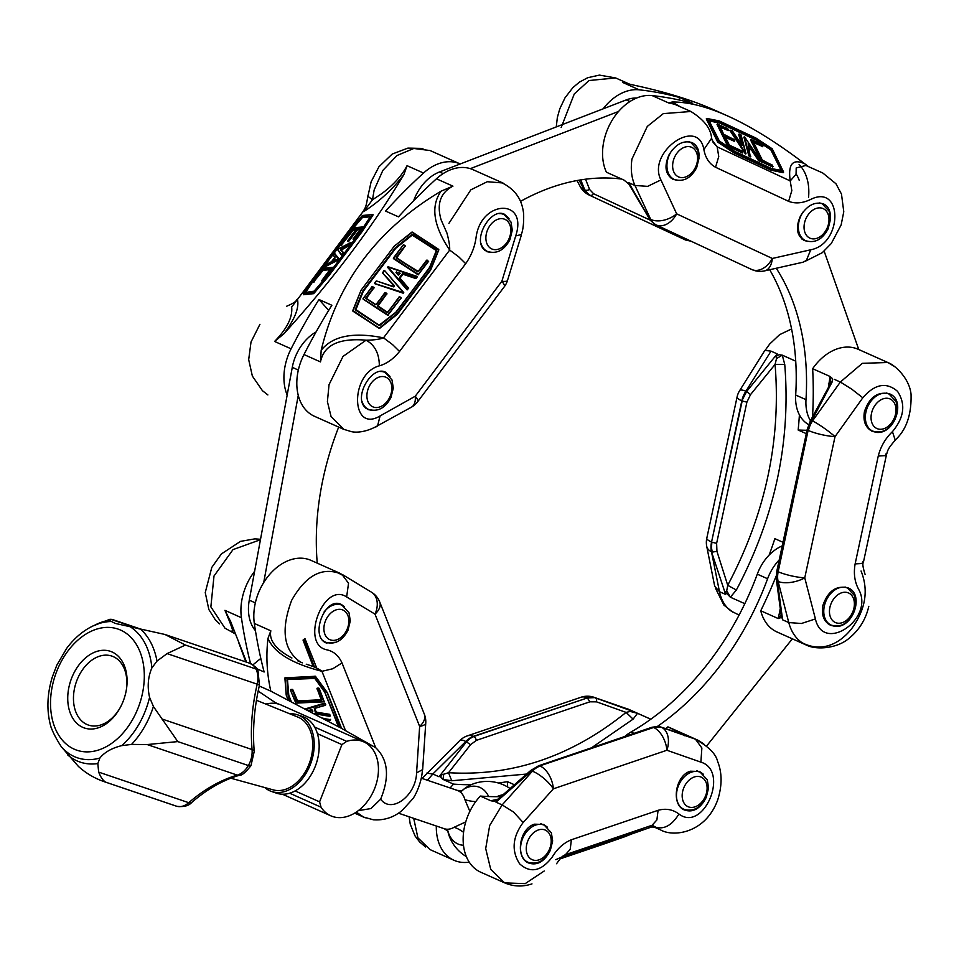 <?xml version="1.0" encoding="UTF-8"?>
<svg xmlns="http://www.w3.org/2000/svg" width="959" height="959" viewBox="0 0 959 959"><rect width="100%" height="100%" fill="white"/><g stroke="black" fill="none" stroke-linecap="round" stroke-linejoin="round"><path stroke-width="1.44" d="M769.142 555.081A384.511 275.485 114 0 0 774.872 538.67L783 542.291M776.227 575.915A384.511 275.485 -66 0 1 760.751 610.763A48.573 34.8 114 0 0 777.018 631.981L806.147 644.975M894.351 366.458L888.178 362.67L858.173 349.28A48.573 34.8 114 0 0 812.645 368.712A384.511 275.485 -66 0 1 812.537 416.817M806.291 433.66L798.164 430.04A384.511 275.485 114 0 0 799.41 414.851M807.01 430.291L798.164 430.04M861.062 571.001C868.878 590.516 865.545 610.008 851.077 629.464C850.789 629.26 831.201 657.526 802.18 642.794C795.622 638.31 791.151 631.573 788.778 622.571L801.448 623.494L815.414 618.939C823.266 654.086 875.064 618.615 858.641 589.329C854.649 581.957 853.474 573.482 855.128 563.904L861.973 563.508L863.064 561.459M886.188 453.607L885.097 455.657L878.252 456.04L855.128 563.904M865.102 574.453C862.92 567.524 862.345 563.52 863.376 562.453L886.5 454.59C887.806 450.814 887.099 449.411 895.179 440.289M895.238 440.229L892.445 431.646C904.205 417.513 905.895 404.063 897.504 391.308C886.38 381.766 874.812 383.936 862.812 397.793L851.688 389.114L840.348 382.03L862.333 363.329L887.782 362.502M776.502 358.618L782.256 355.166L784.738 364.36C791.007 441.943 774.884 517.165 736.356 590.025L727.725 585.302L716.936 551.329L716.625 543.357L746.893 402.145L742.182 400.97L711.554 542.027L741.822 400.814L746.641 391.5L750.537 394.605L775.076 364.396L776.502 358.618L775.987 356.34L777.198 353.883L771.024 351.126L764.862 350.407M706.747 546.426A20.235 10.849 -11.3 0 0 711.494 551.785A20.235 14.505 114 0 1 711.554 542.027A20.235 3.992 12.1 0 1 706.795 538.215A20.235 20.235 0 0 0 706.747 546.426L714.719 586.309L719.466 591.667C721.348 600.442 725.328 606.963 731.393 611.231L739.089 615.067M777.198 353.883L746.641 391.5L745.922 391.176A20.235 3.944 -147.9 0 0 739.713 390.505A20.235 20.235 0 0 0 737.075 397.014A20.235 3.992 -167.9 0 0 741.822 400.814A20.235 14.505 114 0 1 745.922 391.176L771.024 351.126M822.834 605.62C821.288 615.091 823.865 621.648 830.59 625.292L835.085 626.371C853.186 628.469 864.754 594.136 848.056 587.879C836.236 585.134 827.833 591.056 822.834 605.62M864.431 411.639C862.872 421.109 865.45 427.666 872.175 431.31L876.67 432.389C894.771 434.475 906.339 400.155 889.64 393.885C877.821 391.152 869.417 397.074 864.431 411.639M777.569 570.533L776.886 570.893L777.833 571.576L777.401 581.166L778.121 581.49A20.235 9.59 -14.5 0 0 804.757 577.857L835.025 436.645A20.235 2.673 -144.4 0 0 812.549 420.881L811.829 420.557L809.6 425.317L808.113 430.363L778.181 571.732L808.113 430.363L807.154 429.692L807.85 429.32L807.154 429.692M716.936 551.329L712.213 552.108L711.434 547.265L711.902 542.183L716.625 543.357M781.849 617.308L778.24 618.567L781.153 615.019L782.604 619.826L777.401 581.166L776.394 579.775L776.886 570.821L807.154 429.608L810.463 420.653L830.626 383.384L832.4 381.49L832.28 378.433L830.122 376.503L812.645 368.712M810.751 421.445L810.535 420.569L810.751 421.445L810.535 420.569L811.829 420.557L832.4 381.49M795.73 361.171L782.256 355.154L779.092 354.722L775.987 356.34M828.288 387.712L830.122 376.503L830.914 382.881M760.751 610.763L778.24 618.567L780.302 608.749M736.356 590.025L730.362 597.217L744.819 603.667M781.333 609.205L780.003 609.48M828.384 383.816L829.763 384.979M725.627 594.424L719.466 591.667L711.494 551.785L725.627 594.424L725.436 592.159L730.362 597.217L726.73 590.756L727.725 585.302C765.402 514.012 781.189 440.373 775.076 364.396L784.738 364.36M726.73 590.756L725.436 592.159M417.68 401.701A20.235 20.235 0 0 1 411.411 407.167L411.411 407.167A20.235 11.088 60.7 0 0 415.247 396.223A20.235 4.316 37 0 1 417.68 401.701L504.29 286.753A20.235 20.235 0 0 0 507.491 280.496A20.235 3.608 -163 0 1 501.857 281.287L415.247 396.223L380.076 415.942C350.622 433.696 349.759 373.65 379.344 365.835C379.249 353.547 374.825 345 366.074 340.181C373.686 340.121 379.5 339.342 383.516 337.868C353.284 331.778 332.497 335.938 321.169 350.335C337.736 281.922 377.726 228.853 441.152 191.129L452.948 186.154C440.445 192.663 436.501 203.895 441.104 219.851L446.894 232.929C448.92 240.289 449.855 245.995 449.699 250.047M343.945 429.428L331.071 416.566L327.403 401.617L329.045 384.631L343.022 356.412L366.074 340.181C339.042 337.832 323.854 345.072 320.486 361.915L321.169 350.335M400.131 273.411L395.995 272.5L398.297 275.125L399.975 273.303M335.326 259.038L334.667 259.841M297.446 299.484L291.668 307C292.747 317.189 287.053 328.673 274.586 341.452L291.092 348.812A477.606 342.183 -66 0 1 318.963 299.508L331.862 305.262A477.606 342.183 114 0 0 303.979 354.554A48.573 34.8 114 0 0 314.456 416.29L343.55 429.26M430.064 150.539L413.797 148.477L396.954 155.538L382.869 170.378L374.142 189.99L372.488 199.76L363.629 211.675C379.356 201.534 392.794 189.151 403.919 174.538C372.775 226.648 332.785 279.716 283.948 333.744L274.586 341.452M283.948 333.744C294.833 319.143 299.34 307.719 297.458 299.472L362.646 212.143C364.672 208.642 366.17 208.235 367.765 196.187L372.488 199.76L381.982 193.478C393.598 184.763 401.953 175.497 407.048 165.679L403.919 174.538M503.079 183.085L473.003 169.671A48.573 34.8 114 0 0 436.441 178.794A477.606 342.183 114 0 0 398.5 216.842L385.602 211.088A477.606 342.183 -66 0 1 423.542 173.04A48.573 34.8 -66 0 1 460.116 163.929A48.573 34.8 -66 0 1 460.224 163.977M328.697 310.38L318.963 299.508M287.173 395.012A48.573 34.8 -66 0 1 291.092 348.812M438.79 249.604L430.591 270.15L397.338 314.276L379.692 328.362L352.792 311.004L360.944 290.409L394.317 246.115L412.346 232.102L438.587 249.316M441.152 191.129C430.459 205.957 433.3 225.593 449.675 250.059L383.516 337.844L392.591 344.629L399.531 351.45L465.69 263.665L458.75 256.844L449.675 250.059M401.186 297.889L387.82 315.343L363.017 298.944M386.921 293.682L378.026 306.005M402.66 274.466L399.963 278.206L403.08 274.178L415.655 278.374L416.889 276.36L415.691 278.518L403.128 274.322M417.153 276.683L415.691 278.518M436.381 250.599L412.262 235.111L395.731 248.309L363.293 291.344L355.825 309.853M405.285 245.948L396.75 257.815M394.137 286.19L382.641 273.075L384.643 270.546L382.617 272.428M373.111 214.744L372.248 214.552L373.039 214.96L361.879 231.946L328.553 276.156L313.917 293.406L303.667 294.701M351.737 230.028L314.78 278.613L305.741 292.363M356.101 229.621L353.152 230.232L340.889 245.684M362.874 228.074L353.991 239.714L353.128 238.947L360.98 228.23L356.832 229.261L348.117 241.488L357.563 229.752L348.417 241.74L347.554 240.973L356.568 228.71L353.14 229.081L341.104 245.408L353.152 230.232M330.04 269.623L323.051 270.378L313.377 282.246M351.533 242.423L349.951 245.12L341.332 250.011L343.921 253.152L341.979 255.657L343.046 252.948L341.632 254.842L341.979 255.657M334.955 257.336L333.157 255.154L334.643 253.38L339.234 259.11L338.779 259.709L324.921 266.842M334.475 258.786L335.374 259.098L333.217 260.572L334.475 258.786L335.087 259.29M324.622 266.578L325.808 264.672M341.392 255.058L337.412 249.472L351.078 242.315L349.651 244.869L351.689 242.915M342.363 255.334L337.532 249.364L341.584 255.286M322.536 281.287L321.852 280.496L330.519 268.712L322.68 269.551L313.533 281.395L322.692 270.702M333.073 267.561L332.21 267.369L322.344 280.448L332.773 267.309L325.041 278.326M313.078 281.994L322.871 268.376L332.941 267.861M321.888 281.035L322.62 281.191M314.264 281.886L313.018 281.455L313.893 282.222M360.5 229.141L357.563 229.752M340.589 245.432L353.32 227.942L363.197 226.875L353.679 239.462L363.317 227.391M341.776 245.324L340.529 244.893L353.296 227.966M340.529 244.893L341.416 245.66M363.209 226.899L353.583 227.786M370.294 216.782L362.322 217.645L353.643 227.786M313.917 293.406L313.257 292.831L328.254 275.904L361.147 231.455L327.894 275.581L328.553 276.156M313.629 293.658L303.679 294.725L303.284 293.993M314.372 277.103L303.368 294.461M328.613 276.072L327.894 275.581L313.257 292.831L303.332 293.91L314.396 277.043L347.673 232.905L362.31 215.619L372.248 214.552L361.147 231.455L361.879 231.946M403.751 292.651L403.248 293.214L374.693 283.456M393.55 286.597L376.611 281.011L374.753 283.013L376.587 280.987L393.406 286.825A0.815 0.755 -18.4 0 0 394.317 285.614L382.557 272.871M403.643 292.435L385.326 271.433L403.655 292.447L403.2 293.07L403.775 292.723M384.619 270.51L403.295 292.579L374.705 283.528M428.625 261.244L418.172 274.837L393.382 258.439M405.082 245.66L403.259 244.917L393.49 258.558L403.295 244.905M396.822 257.539L405.106 245.672L396.415 257.06A0.815 0.755 -18.4 0 0 396.582 258.115L417.333 271.709A0.815 0.755 -18.4 0 0 418.46 271.493L426.611 260.201L428.182 261.16L418.136 274.694L428.182 261.16L428.601 261.651M427.115 260.105L418.46 271.493M408.618 288.18L407.036 289.834L387.592 267.321M374.082 287.58L366.362 298.369M412.31 232.102L438.766 249.784L430.183 269.659L396.93 313.785L430.183 269.659L430.591 270.15M438.754 249.46L411.867 232.126L394.245 246.187L360.968 290.385L352.78 310.56M397.338 314.276L396.93 313.785L379.153 328.254L353.092 310.596L360.944 290.409M396.535 272.164L399.879 273.027M396.451 271.888L395.983 272.488M388.035 266.746L387.628 267.369L406.988 289.702L408.534 287.988L407.036 289.834M366.434 298.093L373.926 287.316L366.014 297.614A0.815 0.755 -18.4 0 0 366.194 298.669L375.269 304.614A0.815 0.755 -18.4 0 0 376.396 304.411L385.446 292.555L376.144 304.291M378.11 305.741L386.753 293.418L377.69 305.262A0.815 0.755 -18.4 0 0 377.858 306.317L386.945 312.262A0.815 0.755 -18.4 0 0 388.059 312.047L399.711 296.751L387.82 311.939M388.383 315.235L387.963 314.756L401.174 297.817L387.963 314.756L362.993 298.872L372.344 286.645L374.118 287.652M372.572 286.441L363.077 298.501M362.634 212.143L297.458 299.472M367.765 196.115L368.016 195.516M521.276 234.535L515.714 235.938C528.313 197.914 480.807 199.748 476.072 237.484C474.789 246.895 471.325 255.621 465.69 263.665M448.932 223.339L470.821 189.846L487.244 181.719L502.816 182.965M380.076 415.942L377.606 425.844L376.503 426.731M411.411 407.167L374.322 427.558M509.001 218.508L504.506 214.301C491.332 207.252 472.943 237.868 483.612 249.1L486.992 251.69L491.176 252.481M390.013 376.407L385.518 372.188C372.344 365.139 353.967 395.755 364.624 406.988L368.004 409.577L372.188 410.38M387.676 267.513L388.071 266.746L417.189 276.755M351.833 242.615L337.688 249.328M339.234 259.11L338.479 259.457L338.935 258.846L334.056 253.452L338.371 258.906L324.574 266.087L324.921 266.902M751.4 269.347L751.808 269.539A20.235 14.505 -66 0 0 751.964 269.611A20.235 20.235 0 0 0 764.659 270.87A20.235 11.664 -102.7 0 0 772.319 258.462L676.658 213.845L660.919 179.92C646.666 152.241 698.152 115.895 703.882 149.58L711.59 138.228L713.1 142.328L717.152 146.859L712.046 140.014M680.135 106.713L672.211 101.99C688.047 101.906 706.351 106.485 727.138 115.727C750.465 126.156 776.322 142.172 804.721 163.773L808.629 166.686M660.919 179.92L647.625 186.37L634.954 185.471C631.501 177.894 630.507 169.096 631.957 159.062L647.301 126.42L663.328 113.618L690.888 111.496L674.501 104.195L668.639 102.937L672.211 101.99M749.387 146.835L748.44 145.408M727.138 115.727L714.167 109.937C692.458 100.287 666.061 92.1 634.978 85.387L627.893 83.757M603.127 108.835A48.573 34.8 -66 0 1 639.233 89.822A477.606 342.183 -66 0 1 679.775 97.59L692.674 103.332A477.606 342.183 114 0 0 652.132 95.576A48.573 34.8 114 0 0 611.854 120.75A48.573 34.8 114 0 0 606.424 172.224L623.913 180.028L629.703 184.751M678.732 99.892L679.775 97.59M808.569 197.23A48.573 34.8 114 0 0 799.087 164.445M783.275 172.596L770.94 170.151L734.138 152.984L717.883 142.232L706.519 118.532M804.721 163.773C792.697 158.379 787.866 164.097 790.228 180.927L796.066 174.274L796.198 167.945L805.896 165.475L822.307 172.788M742.278 152.877L727.629 146.02L717.296 124.167M734.39 141.321L725.136 137.197M759.912 161.1L758.353 160.405L751.58 150.143L748.739 148.657M781.177 170.558L770.892 149.928L755.608 139.822L719.777 123.112L709.24 120.93M762.621 146.535L753.762 142.603M741.391 144.449L738.754 134.32M745.898 153.74L730.183 130.172M739.053 134.068L741.043 134.823L746.006 153.74L730.243 130.28L732.376 130.915M740.792 134.704L741.355 135.95M732.053 130.688L741.487 144.653L742.506 145.133L739.377 133.984L741.139 135.171M772.654 166.962L761.23 161.615L750.645 140.05L751.448 139.654L762.441 144.929M753.51 142.1L762.992 145.948L753.342 141.848L762.261 159.997L772.474 165.356M761.638 162.023L762.045 161.208L751.353 139.546L761.506 161.352L773.014 166.375L762.045 161.208L761.23 161.615M750.597 156.617L748.847 155.909L743.932 137.113M728.085 130.508L720.113 126.984M718.866 120.93L755.968 138.06L772.187 148.789L783.539 172.308M755.764 138.024L772.235 148.873L783.527 171.865L771.348 169.347L734.414 152.721L771.348 169.347L770.94 170.151M706.507 118.484L719.154 120.894M734.21 153.02L734.618 152.217L717.835 141.608L707.083 118.496L719.19 120.906L755.92 138.036M750.418 147.051L748.667 146.236L748.068 143.91L750.226 147.23M760.223 160.632L758.629 160.141L760.175 160.8M744.232 136.873L749.123 155.658L750.813 156.209L748.847 155.909M719.873 126.48L728.456 129.921L719.945 125.917L723.601 134.176L734.21 139.714M724.884 136.693L734.75 140.733L724.956 136.118L729.415 145.205L742.086 151.27M728.025 146.427L728.432 145.624L742.638 152.277L728.432 145.624L717.296 124.023L727.905 128.902M615.63 77.943L589.054 80.52L574.297 93.898L561.171 127.499M803.163 262.155L806.399 260.404L810.727 249.784C842.913 243.766 842.889 183.385 810.715 199.4C802.695 203.26 795.323 203.907 788.622 201.33L791.822 190.601L790.228 180.927L717.164 146.859L718.747 156.521L715.546 167.262L788.622 201.33M711.59 138.228L711.59 138.216C710.883 128.578 703.978 119.671 690.9 111.508L690.9 111.508M830.446 217.513C830.566 210.812 828.24 206.269 823.469 203.883C814.79 201.342 807.13 205.37 800.513 215.967C795.431 227.415 796.653 235.59 804.193 240.481L807.993 241.476M699.039 156.233C699.147 149.532 696.821 144.989 692.05 142.603C683.371 140.062 675.723 144.09 669.094 154.687C664.012 166.135 665.234 174.31 672.774 179.201L676.574 180.196M649.099 218.041L628.78 182.713L634.954 185.471L650.693 219.395A20.235 14.505 -66 0 0 656.136 224.921A20.235 14.121 115 0 0 676.658 213.845A20.235 12.767 155.1 0 1 650.693 219.395L652.576 222.512L655.716 224.742M650.358 220.222L593.597 193.754L591.775 195.312L589.857 195.372L584.067 189.69A20.235 11.496 152.3 0 1 579.991 186.202L579.991 186.202A20.235 20.235 0 0 0 589.353 195.145L685.026 239.762A20.235 14.121 -65 0 0 685.17 239.822L589.509 195.216L685.337 239.894A20.235 14.505 114 0 0 685.493 239.966L685.17 239.822A20.235 14.505 114 0 0 685.337 239.894A20.235 20.235 0 0 1 685.026 239.762A20.235 14.121 -65 0 1 684.87 239.69M580.77 179.896L584.786 190.002L587.1 190.397L589.605 189.498L585.529 179.213M628.78 182.713L629.548 184.548M743.812 137.221L744.723 137.005M500.838 796.653A384.511 275.485 -66 0 1 480.315 796.066L490.852 800.765L497.973 799.171L530.651 770.533L538.574 765.785L653.63 727.485L539.785 765.881L535.673 767.847L531.682 770.868L532.401 771.192A20.235 6.917 41.9 0 1 553.391 788.813L666.889 750.25L700.885 762.141C729.919 770.82 703.63 832.963 678.948 814.011C672.151 825.016 664.527 829.463 656.064 827.329L652.108 825.255C648.068 827.149 647.769 827.641 651.185 826.718M697.792 740.612C709.372 747.421 715.965 754.313 717.572 761.302C722.187 772.702 722.235 785.577 717.704 799.926C705.416 833.539 673.146 837.243 660.619 829.931L654.841 827.353M652.324 826.718L632.029 833.839M469.323 862.261A477.606 342.183 -66 0 1 465.978 862.453A48.573 34.8 -66 0 1 453.967 860.271A48.573 34.8 -66 0 1 436.321 826.023M700.885 762.141L701.868 748.008L695.491 739.221L697.565 740.048L669.286 727.437A48.573 34.8 114 0 0 667.896 726.874A384.511 275.485 -66 0 1 665.606 728.6M480.315 796.066A48.573 34.8 114 0 0 480.783 872.234L504.698 882.891L525.196 883.635L544.197 871.012M507.623 786.979L507.491 781.681L514.408 784.762M450.203 787.986A48.573 34.8 -66 0 1 453.499 784.114A384.511 275.485 114 0 0 471.121 784.726M498.308 782.988A384.511 275.485 114 0 0 507.491 781.681M563.508 855.716L628.816 833.275L642.518 828.804L642.518 829.667L642.542 828.804M564.803 856.159L574.693 852.647M607.407 841.463L595.347 846.353M586.057 849.65L607.91 841.295M587.244 849.446L585.122 850.01M595.323 846.365L586.297 849.734M560.643 858.293L573.026 854.205L587.028 848.631L575.52 852.371M576.431 852.048L589.605 847.684L572.979 854.301L561.015 857.909M555.8 859.672L565.199 855.5L628.792 834.15L585.23 848.943L585.17 848.104M561.159 858.521L604.733 843.728L561.147 858.533M628.744 833.299L628.792 834.15L642.506 829.667L604.733 843.728L624.777 836.727L642.506 829.667L642.614 828.78M587.423 849.051L590.073 848.008L587.399 848.991M591.595 846.833L589.03 848.307L604.482 842.625L581.861 850.837M601.629 844.196L619.202 838.154L607.071 841.834M611.818 840.144L627.078 835.025L611.65 840.024M612.561 839.712L629.595 834.09L600.766 844.567M628.756 709.384L593.993 697.289A20.235 20.235 0 0 0 580.938 697.277L467.453 735.841A20.235 11.76 71.2 0 1 473.506 736.332L587.352 697.924L473.854 736.488L469.934 738.538L466.494 741.798L439.018 776.754L441.164 775.004L448.536 772.714L470.593 744.652L465.774 741.475A20.235 5.646 45.4 0 0 459.733 740.6L422.044 778.432M427.426 780.254L432.845 773.997L426.803 773.122M413.713 818.351L417.884 837.806L430.004 849.59L453.967 860.271M556.544 863.735C563.293 854.349 562.897 856.495 565.031 854.841L564.995 854.865M531.981 883.898C522.571 887.003 513.425 886.643 504.578 882.819L490.744 869.405L485.698 848.583L489.689 825.495L502.156 804.913L513.497 811.997L523.158 822.522C512.466 837.027 511.291 850.789 519.622 863.819C530.435 873.553 541.296 871.299 552.216 857.07C557.347 848.619 563.736 842.853 571.372 839.772L570.209 849.386L565.402 854.709L652.096 825.255L656.903 819.933L658.066 810.319L571.372 839.772M697.96 740.228L703.75 743.896M547.397 827.149L543.573 824.452L534.511 824.177C519.298 828.42 514.863 857.897 528.673 863.004C536.393 865.581 543.07 862.357 548.728 853.342M703.307 774.189L699.483 771.48L690.42 771.204C675.208 775.447 670.773 804.925 684.582 810.043C692.302 812.609 698.991 809.384 704.637 800.369M660.2 726.85L689.317 736.476L695.491 739.221L661.482 727.33A20.235 14.505 -66 0 0 653.63 727.485A20.235 11.76 -108.8 0 1 666.889 750.25A20.235 13.438 -70.7 0 0 661.482 727.33L657.239 726.55L652.06 727.234L538.574 765.785M470.593 744.652L476.419 740.36L589.905 701.808L587.352 697.924L594.856 697.625A20.235 14.709 -71.1 0 0 593.993 697.289M498.045 799.111L495.983 802.156L531.682 770.868L530.663 770.521L530.807 771.492M688.55 736.212L660.571 726.934L652.06 727.234M630.698 710.619L595.575 697.948L596.618 699.399L596.558 701.856L626.083 712.393L630.219 711.446L630.698 710.619L637.507 713.316L633.108 719.142L591.523 747.792M497.577 800.166L494.101 801.316L490.852 800.765L496.318 800.226M526.623 774.057L451.737 780.758L442.974 779.415L453.499 784.114M630.219 711.446L637.507 713.328L650.777 719.238M684.57 734.894L667.896 726.874M443.645 774.836L442.974 779.415L440.912 777.593L441.164 775.004M451.737 780.758L448.536 772.714C512.346 776.526 571.528 756.423 626.083 712.393L633.108 719.142M684.63 735.709L685.385 734.666L688.262 736.116M581.226 851.017L592.051 846.677M309.062 710.355L312.91 711.075M231.838 631.034L232.785 631.657C233.013 630.315 230.388 623.206 224.933 610.344L230.747 621.792L246.571 662.166M259.266 685.997L270.822 691.151C266.854 673.53 265.907 655.944 267.981 638.394L270.834 630.806C268.88 640.372 275.916 649.447 291.92 658.018M339.306 572.991L311.028 560.38A48.573 34.8 114 0 0 270.414 573.566A48.573 34.8 114 0 0 254.327 623.458A477.606 342.183 114 0 0 264.133 671.995L256.868 668.759M250.551 663.556A477.606 342.183 -66 0 1 241.428 617.704A48.573 34.8 -66 0 1 254.614 571.312M252.936 664.851L260.812 658.401M270.822 691.151L321.637 717.919L330.579 719.933M284.979 677.857L315.451 676.275L327.391 692.686L341.608 728.432L375.712 747.696C388.143 759.672 389.798 776.826 380.663 799.147C391.188 814.107 415.942 795.97 416.578 772.822L422.643 769.633M267.981 638.394C274.01 652.647 292.004 663.616 321.936 671.3C318.676 668.747 313.437 666.385 306.233 664.203M315.967 711.878L314.6 708.521L316.362 712.165L329.44 714.287L330.196 716.049M304.782 709.037L324.717 703.115L325.425 705.309L314.324 708.413L315.355 712.417L329.225 715.102L329.752 716.433L329.836 714.563M321.637 717.919L338.779 726.946L324.849 692.11L314.948 678.457L287.46 679.344L288.791 695.263L291.476 702.036M316.985 688.454L319.203 688.382L324.166 701.461L318.592 688.922L323.818 701.844L295.804 703.079L290.457 690.192L295.935 703.223L290.457 690.192L290.841 689.473L292.795 689.689L297.626 700.909L321.469 699.926L317.117 688.43L321.217 699.686M276.947 703.69L258.163 691.091M258.199 690.924L259.038 691.391L258.367 690.108M246.355 662.094L245.924 660.523M297.134 700.609L292.183 689.653L296.535 701.161L297.506 701.736L320.977 700.573L321.469 699.926M323.698 701.76L296.043 703.127L324.286 701.353M338.635 726.79L341.608 728.432M314.996 676.071L314.888 676.898L285.159 678.361L285.279 677.534M285.039 677.677L286.202 695.071L284.907 678.229M288.503 700.382L286.202 695.071L288.311 700.286M286.309 695.275L285.159 678.361L314.888 676.898L327.271 692.949L340.529 727.785M312.886 711.063L309.349 710.487M309.11 711.015L308.87 710.415L311.843 709.54L312.646 711.59M260.44 539.725L233.013 549.603L214.001 576.011L210.86 606.867L224.957 628.157L235.53 634.043M299.747 661.506C283.48 649.782 280.795 629.392 291.656 600.334C306.065 574.909 322.811 566.242 341.907 574.345L348.537 583.252L346.643 596.954C323.375 581.25 299.711 644.616 326.899 649.842C333.624 651.281 338.659 655.644 342.003 662.933L332.725 668.771L321.936 671.3L345.468 730.47M379.716 601.964A20.235 20.235 0 0 0 371.397 592.135L371.397 592.135A20.235 14.685 121.2 0 1 375.005 614.144L419.646 726.442A20.235 5.334 3.8 0 0 425.748 723.086A20.235 20.235 0 0 0 424.358 714.263L379.716 601.964A20.235 11.568 158.3 0 1 375.005 614.144L346.643 596.954M314.54 667.176L303.979 639.305M335.734 571.588L337.136 572.571L335.758 571.732M358.318 810.643L370.977 808.557L380.663 799.147M365.355 817.811L363.713 817.164M354.662 813.124L363.593 817.104L356.328 812.069M344.209 606.472L341.236 604.422C325.089 596.138 309.445 636.548 326.3 642.974L336.189 642.206M332.857 723.817L333.576 724.201M330.304 719.358L330.316 720.305L330.184 719.61L322.536 718.351M470.318 168.652L618.579 111.448M621.78 179.081A242.843 173.987 114 0 0 520.461 201.402M636.68 98.01A40.47 28.998 114 0 0 626.275 99.904L439.534 171.961A40.47 28.998 114 0 0 413.629 200.791M316.062 331.97A40.47 28.998 114 0 0 292.279 367.357L249.28 600.178A40.47 28.998 114 0 0 255.43 630.674M338.683 427.079A242.843 173.987 114 0 0 317.237 563.149M263.701 582.569L298.261 395.372M810.427 420.713A40.47 28.998 -66 0 1 805.992 399.651A242.843 173.987 114 0 0 776.251 268.244M824.141 251.138L858.773 349.544M796.018 173.843A40.47 28.998 -66 0 1 799.231 180.34M769.681 269.731A242.843 173.987 -66 0 1 795.682 395.048A40.47 28.998 114 0 0 808.653 424.597M792.35 638.814L706.591 746.042M657.478 726.383A242.843 173.987 114 0 0 767.596 578.756A40.47 28.998 -66 0 1 779.223 559.924M782.22 545.899A40.47 28.998 114 0 0 757.286 574.153A242.843 173.987 -66 0 1 631.034 732.017A40.47 28.998 114 0 0 624.765 736.5M271.529 791.475L276.48 793.153A40.47 28.171 -71.3 0 0 310.704 775.519A40.47 28.171 -71.3 0 0 302.493 716.493L297.542 714.815A40.47 28.171 108.7 0 1 305.741 773.841A40.47 28.171 108.7 0 1 271.529 791.475A40.47 28.171 108.7 0 1 264.732 787.543M289.762 713.808A40.47 28.171 108.7 0 1 297.542 714.815M126.384 689.557A36.43 25.354 -71.3 0 0 111.867 656.088A36.43 25.354 -71.3 0 0 76.157 682.436A36.43 25.354 -71.3 0 0 88.468 725.088A36.43 25.354 -71.3 0 0 89.331 725.352A36.43 25.354 -71.3 0 0 120.343 707.358M85.375 728.289A40.47 28.171 -71.3 0 0 120.103 707.814A40.47 28.171 -71.3 0 0 126.468 689.053A40.47 28.171 -71.3 0 0 105.526 650.334A40.47 28.171 -71.3 0 0 69.504 684.726A40.47 28.171 -71.3 0 0 85.375 728.289M177.415 806.423A8.092 5.814 -74.2 0 1 176.9 806.315A8.092 5.814 -74.2 0 1 176.696 806.255A84.991 59.17 108.7 0 1 176.384 806.159A20.235 14.085 108.7 0 1 175.977 806.039L105.826 782.22C95.42 778.84 86.286 773.577 78.41 766.421L61.328 746.761C56.078 738.598 52.565 731.765 50.779 726.251M141.5 629.368L112.443 619.514L110.717 619.262L109.062 620.281L115.152 623.386L165.008 634.486L185.375 645.047L167.094 653.606L156.988 661.087L151.882 667.944C147.962 677.03 147.195 686.836 149.58 697.349L153.416 706.519L177.799 741.595L147.207 744.556L131.551 744.412L121.709 745.634C111.807 748.104 104.531 752.24 99.868 758.042L97.818 763.58L98.669 772.127C100.935 777.749 103.428 781.141 106.137 782.316A84.991 59.17 108.7 0 1 105.826 782.22L176.384 806.159A8.092 5.814 106.2 0 0 176.552 806.219A8.092 5.814 106.2 0 0 176.732 806.267M56.653 665.462L66.686 648.332C74.227 638.262 82.942 630.818 92.879 626.011L109.602 619.394M273.099 789.844A38.456 26.768 -71.3 0 0 273.231 789.88A38.456 26.768 -71.3 0 0 309.889 761.746A38.456 26.768 -71.3 0 0 297.913 717.116L256.449 700.274M139.355 628.972L110.717 619.262L109.062 620.281A74.155 51.618 -71.3 0 0 96.284 624.393M463.557 832.304A40.47 22.537 59.3 0 0 454.134 827.257L465.738 821.911M469.862 811.398L464.899 799.638A40.47 19.995 -14.7 0 0 475.748 801.628M496.906 796.689A34.812 24.946 -66 0 1 503.043 794.735M463.473 845.239A30.352 21.134 108.7 0 1 447.757 830.734A34.812 24.946 114 0 0 448.872 835.061A40.47 40.47 0 0 0 466.35 856.615M510.092 788.55A40.47 40.47 0 0 0 471.384 784.618A34.812 24.946 114 0 0 463.88 789.137A34.812 24.946 114 0 0 462.466 790.324L461.291 791.175M461.842 790.827A40.47 22.537 59.3 0 0 463.88 789.137A30.352 21.134 108.7 0 1 479.968 787.471A30.352 21.134 108.7 0 1 488.646 796.533M346.726 741.367A40.47 28.998 -66 0 1 363.749 741.858A40.47 28.998 -66 0 1 373.746 790.636A40.47 28.998 -66 0 1 330.783 815.797A40.47 28.998 -66 0 1 321.049 807.202L319.587 801.856L341.919 744.604L346.726 741.367L314.624 727.054M289.642 793.201L321.049 807.202M363.749 741.858L281.227 705.069A40.47 28.998 114 0 0 265.847 704.098M317.417 733.671L341.919 744.604M319.587 801.856L295.084 790.923M892.445 431.646C885.433 438.371 880.698 446.51 878.252 456.04M815.414 618.939L804.757 577.857A20.235 3.992 12.1 0 1 778.181 571.732A20.235 14.505 -66 0 0 778.121 581.49L788.778 622.571L782.604 619.826M834.174 379.284L840.348 382.03L812.549 420.881A20.235 14.505 -66 0 0 808.461 430.531A20.235 3.992 -167.9 0 0 835.025 436.645L862.812 397.793M746.893 402.145L750.537 394.605M407.048 165.679L423.542 173.04M303.979 354.554L320.486 361.915M436.441 178.794L452.948 186.154M388.059 312.047L399.16 296.846L401.15 298.285M400.982 297.59L399.723 296.775L401.21 297.949M386.945 312.262L377.858 306.317M376.396 304.411L384.895 292.651L386.885 294.089M386.717 293.394L385.458 292.579L386.945 293.754M400.035 277.942L399.627 277.451A0.815 0.755 -18.4 0 0 399.639 278.374L408.594 288.587M416.17 278.374L403.188 273.687A0.815 0.755 -18.4 0 0 402.241 273.974L399.627 277.451M407.671 289.798L387.904 266.986L417.129 277.091M352.936 311.184L379.201 328.386M379.692 328.362L397.266 314.348M430.651 270.054L438.814 249.915M355.849 309.673L363.245 291.44M412.754 235.087L436.261 250.479M395.803 248.225L412.262 235.111M363.293 291.344L395.731 248.309M417.333 271.709L418.172 271.397L396.582 258.115M418.735 274.73L393.406 257.995L403.259 244.917L405.249 246.355M382.641 273.075L394.101 286.13M305.406 292.399L314.72 278.697M353.511 229.896L356.568 228.71M354.351 239.39L353.176 239.51M350.275 244.797L349.544 244.305L340.469 249.808L343.778 253.452M343.921 253.152L341.332 250.011M325.521 264.84L331.55 261.675L334.811 257.575L333.145 254.662L334.955 257.348M324.981 266.89L338.779 259.709M324.562 266.099L331.742 261.543M331.55 261.675L335.087 256.988M341.8 249.4L349.951 245.12M322.931 280.819L321.852 280.496L322.224 281.323M323.051 270.378L330.268 269.347M313.018 281.455L322.871 268.376M321.96 270.21L322.68 269.551M348.776 241.404L347.542 240.973L356.316 229.321M357.923 229.429L360.98 228.23M356.832 229.261L357.551 228.602M352.421 229.74L353.14 229.081M314.78 278.613L348.573 233.768M348.632 233.684L362.034 217.885M362.322 217.645L370.498 216.47M327.906 274.957L360.44 231.79L370.618 216.314L361.963 216.818L347.841 233.277L313.929 278.278L304.698 292.591L314.192 291.14L327.906 274.957L360.584 231.587M360.536 231.658L370.618 216.314M313.605 291.632L304.698 292.591M361.963 216.818L361.363 217.309M361.927 231.862L373.039 214.96M314.396 277.043L347.673 232.905M374.945 283.756L403.248 293.214M393.538 258.69L418.172 274.837M396.714 257.743L396.415 257.06M417.597 271.505L396.846 257.911M436.681 250.767L429.632 267.309L436.681 250.767A0.815 0.755 -18.4 0 0 436.405 249.891L412.897 234.487A0.815 0.755 -18.4 0 0 411.914 234.547L395.456 247.662A0.815 0.755 -18.4 0 0 395.312 247.818L362.874 290.865L355.381 309.266A0.815 0.755 -18.4 0 0 355.657 310.153L378.877 325.365A0.815 0.755 -18.4 0 0 379.86 325.305L395.923 312.502A0.815 0.755 -18.4 0 0 396.067 312.346L429.872 267.501A0.815 0.755 -18.4 0 0 429.968 267.321M429.872 267.501L395.827 312.238M395.923 312.502L379.68 325.137M379.117 325.161L355.657 310.153M395.743 312.322L379.165 325.185L355.381 309.266M412.897 234.487L411.914 234.547M378.877 325.365L379.86 325.305M436.369 250.743L436.405 249.891M436.357 250.527L429.62 267.393M429.632 267.309L396.067 312.346M408.51 287.964L399.639 278.374M403.188 273.687L402.241 273.974M373.902 287.304L372.068 286.549L374.058 287.988M375.269 304.614L366.194 298.669M363.185 299.208L387.82 315.343M366.326 298.297L366.014 297.614M378.11 306.101L377.69 305.262M379.344 365.835C386.717 363.761 393.454 358.966 399.531 351.45M515.714 235.938L501.857 281.287A20.235 4.316 -143 0 1 504.29 286.753M393.406 286.825L394.317 285.614M341.392 248.597L340.469 249.808M622.739 82.462L639.233 89.822M652.132 95.576L668.639 102.937M741.739 150.947L742.134 153.008M733.851 139.391L734.246 141.452M758.713 160.74L759.12 159.925L752.347 149.664L748.619 148.201L751.221 149.808M751.58 150.143L758.353 160.405M749.279 156.389L744.652 136.897L760.187 160.429L759.78 161.232M706.268 118.892L717.56 141.872M717.883 142.232L734.138 152.984M771 170.175L783.179 172.692M709.073 120.57L719.718 123.088M771.216 150.287L781.561 170.642M755.68 139.858L770.892 149.928M719.777 123.112L755.608 139.822M762.093 144.617L762.489 146.667M738.634 134.428L741.906 145.085M729.967 130.544L745.227 153.656M741.487 144.653L732.376 130.844L729.907 130.304M772.127 165.032L772.522 167.094M750.621 139.882L762.237 144.617L762.633 146.679M762.861 160.692L772.271 165.044L772.654 167.106M762.261 159.997L763.064 160.812M753.318 142.052L762.357 160.177M720.065 122.261L708.917 120.355L719.55 141.405L734.546 151.306L771.875 168.712L782.136 170.462L771.372 149.16L756.16 139.091L720.185 122.308M772.031 149.892L771.372 149.16M771.875 168.712L734.258 151.138M781.825 170.69L771.995 168.76M748.739 147.662L750.286 156.856M752.347 149.664L751.628 149.005M727.557 128.59L727.953 130.64M717.032 124.454L727.629 146.02M724.201 134.859L734.007 139.403L734.39 141.464M728.097 130.652L727.701 128.59L717.02 124.286M729.212 145.073L741.882 150.959L742.278 153.008M723.601 134.176L724.405 134.991M719.67 126.444L723.709 134.356M728.612 144.389L729.415 145.205M724.812 136.646L728.72 144.569M703.882 149.58C705.428 157.911 709.312 163.797 715.546 167.262M810.727 249.784L772.319 258.462A20.235 14.121 -65 0 1 751.808 269.539M579.08 180.184L584.067 189.69A20.235 14.505 114 0 0 589.509 195.216A20.235 14.121 115 0 1 589.353 195.145M628.205 182.989L649.243 218.532C648.728 218.976 650.909 221.049 655.764 224.754L751.964 269.611M593.597 193.754L589.605 189.498M685.529 239.978L687.843 239.714M745.73 154.003L741.259 135.603M607.479 842.11L608.414 841.127M642.662 829.175L628.816 833.275M585.086 848.128L565.067 855.116M623.434 836.536L620.005 837.902M595.359 846.413L593.813 846.941M581.322 851.184L577.762 852.395M579.68 851.101L572.439 853.546M571.912 853.738L561.063 857.849M607.934 841.283L597.661 845.91M575.772 852.431L576.791 851.928M572.967 854.301L560.392 858.569M586.656 848.319L575.46 852.383M571.972 854.589L573.026 854.205M634.067 832.496L623.877 836.368M560.224 858.761L605.321 843.309M605.201 843.512L640.001 830.554L565.546 855.86L639.677 830.254M623.494 837.123L624.381 836.799M564.623 855.272L562.394 856.603M582.257 850.609L581.25 851.005M596.534 845.155L593.309 846.389M593.309 846.258L588.802 848.355M611.578 840.048L612.981 839.569M629.823 833.874L612.981 840.707L602.132 843.968M607.347 842.122L602.947 843.62M619.011 838.202L606.999 841.87M611.974 840.12L626.706 834.714M476.419 740.36L475.448 737.962L473.506 736.332A20.235 14.505 114 0 0 465.774 741.475L432.845 773.997L439.018 776.754M678.948 814.011C672.75 809.408 665.786 808.185 658.066 810.319M523.158 822.522L553.391 788.813A20.235 11.76 71.2 0 0 540.133 766.037A20.235 14.505 -66 0 0 532.401 771.192L502.156 804.913L495.983 802.156M632.341 711.075L594.856 697.625A20.235 14.505 114 0 0 587.004 697.768A20.235 11.76 -108.8 0 0 580.938 697.277M589.905 701.808L596.558 701.856M587.232 849.458L601.257 843.704M254.327 623.458L270.834 630.806M224.933 610.344L241.428 617.704M314.324 708.413L325.293 705.285M305.873 709.528L325.293 703.391M327.391 692.686L315.451 676.275M288.791 695.263L287.46 679.535L314.084 678.097M291.176 701.832L288.815 695.335M318.712 688.094L317.237 688.166M321.097 699.746L297.626 700.909M290.553 690.276L292.795 689.689M245.336 660.607L238.863 643.01L245.336 660.595M245.744 660.08L242.915 652.863M316.961 688.97L319.203 688.382M292.303 689.389L290.841 689.473M296.535 701.161L297.506 701.736M321.229 699.866L320.977 700.573M314.876 678.469L324.765 691.954M286.933 679.835L288.168 695.719L290.397 701.377M314.6 678.169L324.586 691.954M314.948 678.457L287.604 679.487M324.849 692.11L338.383 726.67M286.214 695.131L288.239 700.262M330.304 715.75L329.704 716.289L313.665 713.64M324.717 703.115L305.106 709.169M329.44 714.287L316.362 712.165M315.355 712.417L316.146 712.993M416.578 772.822L419.646 726.442A20.235 11.568 -21.7 0 0 424.358 714.263M316.782 668.171L304.926 638.526M375.712 747.696L342.003 662.933M341.308 728.229L327.427 692.77M324.693 692.086L338.455 726.694M327.69 721.024L330.184 720.281M324.262 719.214L330.088 720.173L327.534 720.94M313.713 713.664L329.704 716.313M374.178 746.677L365.966 743.021M278.877 704.182L275.233 702.563M626.275 99.904L629.943 101.534M439.534 171.961L443.19 173.591M255.346 602.875L249.28 600.178M298.345 370.066L292.279 367.357M795.682 395.048L805.992 399.651M631.034 732.017L634.031 733.359M757.286 574.153L767.596 578.756M324.346 624.513A16.195 11.604 114 0 0 339.51 638.478A16.195 11.604 114 0 0 345.276 611.59A16.195 11.604 114 0 0 324.346 624.513M322.943 640.528A20.235 14.505 114 0 0 325.557 642.194C334.763 644.951 342.231 640.996 347.961 630.363L350.299 620.917L349.016 612.765L342.039 605.225A20.235 14.505 114 0 0 324.106 611.926M527.906 862.225C537.124 864.982 544.592 861.026 550.322 850.393L552.648 840.947L551.365 832.796L544.388 825.255A20.235 14.505 114 0 0 521.121 843.309A20.235 14.505 114 0 0 527.906 862.225L526.035 861.386M526.707 844.543A16.195 11.604 114 0 0 541.859 858.509A16.195 11.604 114 0 0 547.625 831.621A16.195 11.604 114 0 0 526.707 844.543M683.815 809.252C693.033 812.009 700.502 808.065 706.232 797.42L708.569 787.974L707.274 779.823L700.298 772.295A20.235 14.505 114 0 0 677.03 790.336A20.235 14.505 114 0 0 683.815 809.252L681.945 808.425M682.616 791.571A16.195 11.604 114 0 0 697.768 805.536A16.195 11.604 114 0 0 703.534 778.66A16.195 11.604 114 0 0 682.616 791.571M831.105 625.076C840.324 627.833 847.792 623.889 853.522 613.245L855.86 603.798L854.577 595.647L847.588 588.107A20.235 14.505 114 0 0 824.32 606.16A20.235 14.505 114 0 0 831.105 625.076L827.881 623.638M829.907 607.395A16.195 11.604 114 0 0 845.059 621.36A16.195 11.604 114 0 0 850.825 594.484A16.195 11.604 114 0 0 829.907 607.395M872.702 431.094C881.908 433.84 889.377 429.896 895.107 419.263L897.444 409.817L896.162 401.665L889.185 394.125A20.235 14.505 114 0 0 865.905 412.178A20.235 14.505 114 0 0 872.702 431.094L869.465 429.656M871.491 413.413A16.195 11.604 114 0 0 886.655 427.378A16.195 11.604 114 0 0 892.409 400.49A16.195 11.604 114 0 0 871.491 413.413M803.57 211.34A20.235 14.505 114 0 0 798.907 221.805A20.235 14.505 114 0 0 805.704 240.721C814.91 243.466 822.378 239.522 828.108 228.877L830.446 219.443L829.163 211.292L822.187 203.752A20.235 14.505 114 0 0 819.226 202.924M804.493 223.039A16.195 11.604 114 0 0 819.657 236.993A16.195 11.604 114 0 0 825.423 210.117A16.195 11.604 114 0 0 804.493 223.039M672.151 150.06A20.235 14.505 114 0 0 667.5 160.513A20.235 14.505 114 0 0 674.285 179.441C683.491 182.186 690.959 178.242 696.69 167.597L699.027 158.163L697.744 150.012L690.768 142.471A20.235 14.505 114 0 0 687.807 141.644M673.074 161.759A16.195 11.604 114 0 0 688.238 175.713A16.195 11.604 114 0 0 694.004 148.837A16.195 11.604 114 0 0 673.074 161.759M481.034 243.622A20.235 14.505 114 0 0 487.532 251.486C496.75 254.243 504.218 250.299 509.948 239.654L512.286 230.208L511.003 222.056L504.014 214.528A20.235 14.505 114 0 0 498.968 213.617M486.333 233.804A16.195 11.604 114 0 0 501.485 247.77A16.195 11.604 114 0 0 507.251 220.894A16.195 11.604 114 0 0 486.333 233.804M362.046 401.509A20.235 14.505 114 0 0 368.556 409.385C377.762 412.13 385.23 408.186 390.96 397.541L393.298 388.107L392.015 379.956L385.038 372.416A20.235 14.505 114 0 0 379.992 371.517M367.345 391.704A16.195 11.604 114 0 0 382.497 405.657A16.195 11.604 114 0 0 388.263 378.781A16.195 11.604 114 0 0 367.345 391.704M61.328 746.761A70.978 49.4 -71.3 0 0 99.868 758.042M67.586 754.841A74.155 51.618 -71.3 0 0 97.818 763.58M54.543 677.522A63.965 44.522 -71.3 0 0 102.373 748.583A63.965 44.522 -71.3 0 0 135.339 642.854A63.965 44.522 -71.3 0 0 54.543 677.522M121.709 745.634A70.978 49.4 -71.3 0 0 149.58 697.349M151.882 667.944A70.978 49.4 -71.3 0 0 130.999 627.318M110.585 621.54A70.978 49.4 -71.3 0 0 92.879 626.011M259.433 685.289A8.092 0.803 -166.8 0 0 257.204 684.175A20.235 14.085 108.7 0 0 255.933 668.986L255.933 668.986A8.092 4.819 152.8 0 1 257.995 670.629A8.092 4.819 152.8 0 0 255.933 668.986A20.235 14.085 108.7 0 0 249.592 663.196C254.89 666.097 257.695 668.579 257.995 670.629L259.433 685.289C254.183 707.958 252.445 729.991 254.231 751.412A8.092 3.093 175.1 0 0 252.061 749.554A20.235 14.085 108.7 0 1 248.357 765.534A84.991 59.17 108.7 0 1 248.345 765.534A20.235 14.085 108.7 0 1 237.317 775.124A161.903 112.694 -71.3 0 0 188.779 802.707A20.235 14.085 108.7 0 1 176.696 806.255L106.137 782.316M254.231 751.412L250.946 765.726A8.092 1.594 -150 0 1 248.357 765.534L177.799 741.595L248.345 765.534A8.092 1.594 -150 0 0 250.946 765.726L250.946 765.726C245.456 772.522 241.668 775.675 239.582 775.208A8.092 5.227 -106.3 0 1 237.317 775.124L147.207 744.556M239.582 775.208C223.075 780.051 207.108 789.137 191.668 802.503C188.755 805.86 183.828 807.13 176.9 806.315L175.977 806.039A20.235 14.085 108.7 0 1 175.569 805.896M191.668 802.503A8.092 3.728 -131.1 0 1 188.779 802.707L98.669 772.127M167.094 653.606L257.204 684.175A161.903 112.694 -71.3 0 0 252.061 749.554L161.963 718.986M255.933 668.986L185.375 645.047L255.933 668.986M131.551 744.412A74.155 51.618 -71.3 0 0 153.416 706.519M156.988 661.087A74.155 51.618 -71.3 0 0 140.589 629.2M454.134 827.257A20.235 14.085 108.7 0 1 444.245 828.708L398.429 813.16M421.277 778.169L457.251 790.384A20.235 14.085 108.7 0 1 464.899 799.638M805.836 644.736C814.563 649.974 836.608 649.291 849.422 637.999C859.408 629.715 865.869 619.166 868.794 606.352M895.095 440.109C906.303 430.052 911.613 414.779 911.05 394.293C909.36 377.115 892.769 363.497 887.722 362.634M765.354 350.071L769.705 344.005L779.643 334.643L791.583 328.949M715.438 588.155L723.901 605.093L732.808 612.118M776.406 579.847L781.189 615.366M706.795 538.215L737.075 397.014M764.826 350.455L739.713 390.505M332.773 267.309L323.159 268.22M327.882 274.969L313.857 291.488M372.823 214.504L362.586 215.463M347.661 232.905L362.322 215.607M384.008 270.558L382.569 272.943M405.309 246.019L403.811 244.821M408.654 288.251L399.939 278.134M372.068 286.549L363.041 299.016M387.208 312.059L378.002 305.945M267.873 394.94L262.43 390.685L252.349 376.048L248.681 359.649L251.018 342.003L259.925 324.31M286.537 306.281C293.034 303.523 296.343 301.414 296.487 299.939M367.956 196.127L371.109 181.85L378.949 166.746L392.207 154.051L407.911 148.106L422.943 148.441M521.085 235.135C523.063 230.376 523.914 223.195 523.626 213.605C522.547 205.478 520.042 192.268 502.72 183.181M376.348 426.455C363.317 433.444 353.811 432.281 351.198 431.586L343.969 429.38M521.348 235.147L507.491 280.496M366.458 298.465L375.532 304.411M416.889 276.36L388.071 266.746L387.604 267.393M394.317 246.115L411.867 232.126M360.992 290.313L394.245 246.187M418.172 271.397L426.611 260.201M394.125 286.118L393.574 286.585L376.587 280.987M374.717 283.025L376.144 281.131M353.104 238.959L360.728 228.853M321.84 280.507L330.268 269.323M333.145 254.662L334.056 253.452M430.064 150.527L460.116 163.929M734.438 151.21L718.986 140.757L708.881 120.57M759.924 161.244L760.247 160.465L744.711 136.933L743.824 137.125M750.429 156.868L748.476 148.189M556.268 126.912L557.347 117.513L559.756 108.882L565.031 97.782L572.895 87.605L579.428 82.114L587.651 77.739L599.363 75.102L615.654 77.955M805.26 261.268L822.271 252.697L831.273 243.526L841.151 224.885L843.776 211.723L841.487 194.102L835.96 183.756L822.774 172.992M691.031 241.2L685.697 240.062M615.714 77.979L629.56 84.152M577.018 180.544L579.991 186.202M803.079 262.191L764.659 270.87M650.837 826.766L654.889 827.377L660.619 829.931M572.979 854.301L589.845 847.432M581.741 851.292L604.721 842.374M409.145 816.792L410.236 824.189L415.067 835.972L419.61 841.93L425.556 846.989M467.453 735.841A20.235 20.235 0 0 0 459.733 740.6M496.618 800.082L495.479 800.573M628.109 709.085L650.813 719.202M597.673 845.91L595.803 846.533M316.997 688.31L321.217 699.818M313.989 713.82L330.304 715.941M314.492 708.569L325.796 704.829M219.587 623.901L215.128 619.478L208.846 609.528L205.25 592.566L211.795 567.404L221.397 553.93L240.481 541.379L254.89 538.862L260.524 539.282M343.022 575.472L337.892 572.799M303.032 640.085L313.281 666.673M363.725 817.128L373.387 819.789C384.175 820.544 393.777 817.428 402.169 810.427L412.55 799.087C415.115 796.282 422.02 782.364 422.392 769.538M330.687 719.825L327.75 721.072M297.482 660.703L302.337 662.861M425.748 723.086L422.667 769.466M343.046 574.944L371.397 592.135M323.914 641.463L325.557 642.194M338.551 603.679L342.039 605.225M544.388 825.255L540.636 823.589M700.298 772.295L696.546 770.616M847.588 588.107L844.999 586.956M889.185 394.125L886.596 392.974M805.704 240.721L801.88 239.019M690.768 142.471L689.197 141.776M674.285 179.441L670.461 177.727M504.014 214.528L501.893 213.569M487.532 251.486L484.715 250.227M385.038 372.416L382.905 371.469M368.556 409.385L365.727 408.126M56.701 665.486L52.313 676.982C46.943 694.676 46.5 711.398 50.995 727.15M273.231 789.88L230.795 778.205M249.592 663.196L165.008 634.498M448.332 831.369L444.245 828.708M457.251 790.384L462.118 790.755M330.783 815.797L282.354 794.196"/></g></svg>
